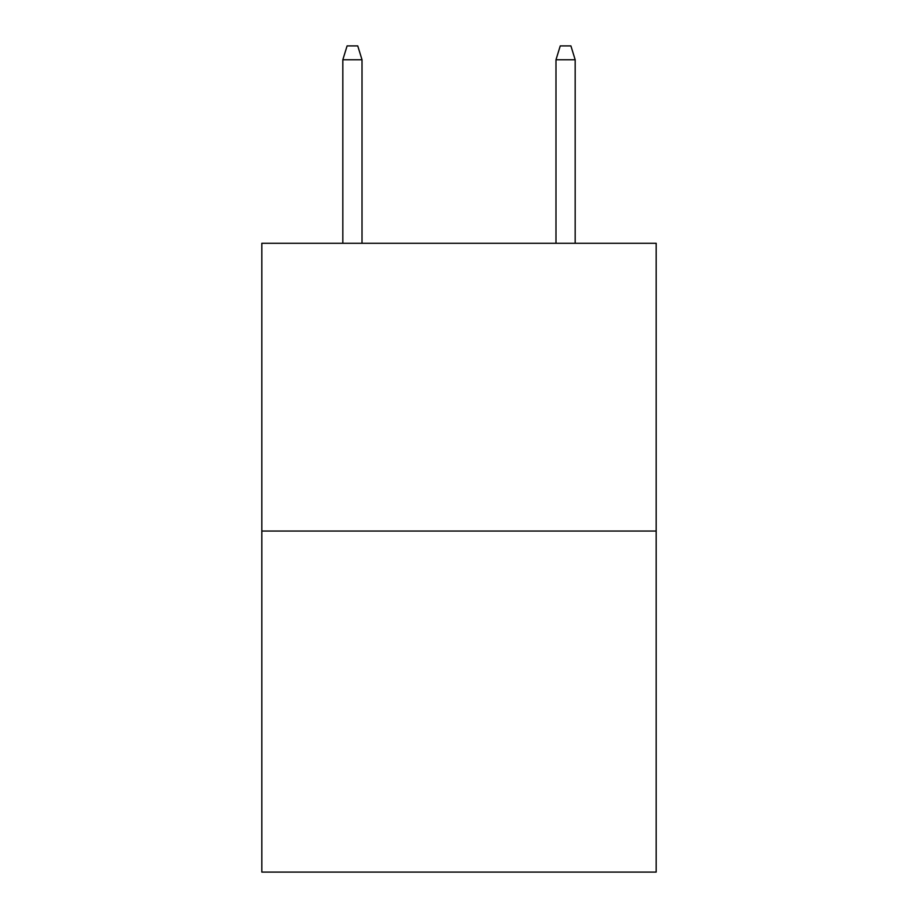 <?xml version="1.0" encoding="UTF-8"?>
<svg xmlns="http://www.w3.org/2000/svg" width="918" height="918" viewBox="0 0 918 918"><rect width="100%" height="100%" fill="white"/><g stroke="black" fill="none" stroke-linecap="round" stroke-linejoin="round"><path stroke-width="1.38" d="M656.175 531.052L656.175 243.281L261.825 243.281L261.825 872.1L656.175 872.1L656.175 531.052L261.825 531.052M362.013 243.281L362.013 59.75L342.827 59.75L342.827 243.281M342.827 59.75L347.096 45.9L357.745 45.9L362.013 59.75M555.987 59.75L560.255 45.9L570.904 45.9L575.173 59.75L555.987 59.75L555.987 243.281M575.173 59.75L575.173 243.281"/></g></svg>
